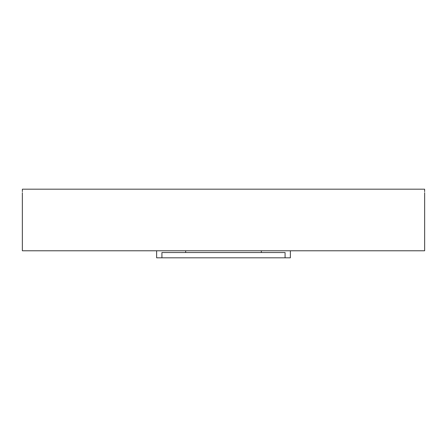 <?xml version="1.0" encoding="UTF-8"?>
<svg xmlns="http://www.w3.org/2000/svg" width="447" height="447" viewBox="0 0 447 447"><rect width="100%" height="100%" fill="white"/><g stroke="black" fill="none" stroke-linecap="round" stroke-linejoin="round"><path stroke-width="0.67" d="M22.35 192.702L22.35 250.778L424.65 250.778L424.65 192.702M22.367 191.651L22.384 189.182C22.35 193.724 22.35 193.724 22.384 189.182L424.616 189.182C424.65 193.724 424.65 193.724 424.616 189.182L424.633 191.651M290.377 250.778L290.377 257.818L285.08 257.818L285.08 252.538L161.92 252.538L161.92 257.818L156.623 257.818L156.623 250.778M161.92 257.818L285.08 257.818M261.339 252.538L261.339 250.778M185.661 252.538L185.661 250.778"/></g></svg>
